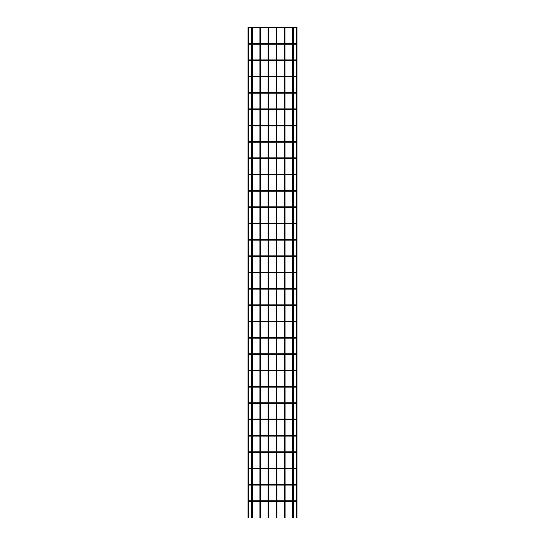 <?xml version="1.0" encoding="UTF-8"?>
<svg xmlns="http://www.w3.org/2000/svg" width="545" height="545" viewBox="0 0 545 545"><rect width="100%" height="100%" fill="white"/><g stroke="black" fill="none" stroke-linecap="round" stroke-linejoin="round"><path stroke-width="0.82" d="M249.317 27.577L293.237 27.332L293.237 517.668L292.583 517.668L292.583 27.332L293.237 27.332M293.156 517.75L292.665 517.75L293.237 517.668M284.994 27.25L285.076 517.668L284.422 517.668L284.422 27.332L285.076 27.332M284.994 517.75L284.504 517.75L285.076 517.668M296.337 27.332L296.991 27.332L296.991 517.668L296.337 517.668L296.337 27.332L296.991 27.332M296.419 517.75L296.909 517.75L296.337 517.668M276.826 27.25L276.908 517.668L276.254 517.668L276.254 27.332L276.908 27.332M276.826 517.75L276.335 517.75L276.908 517.668M268.174 27.25L268.746 27.332L268.746 517.668L268.092 517.668L268.092 27.332M268.174 517.75L268.665 517.75L268.092 517.668M260.006 27.25L260.578 27.332L260.578 517.668L259.924 517.668L259.924 27.332M260.578 517.668L259.924 517.668M251.845 27.25L252.417 27.332L252.417 517.668L251.763 517.668L251.763 27.332M251.845 517.75L252.335 517.75L251.763 517.668M248.009 27.332L248.663 27.332L248.663 517.668L248.009 517.668L248.009 27.332L248.663 27.332M248.091 517.75L248.581 517.75L248.009 517.668M296.337 27.577L295.683 27.577L296.337 27.577M296.337 43.907L295.683 43.907L296.337 43.907M248.663 43.907L249.317 43.907M296.337 60.236L295.683 60.236L296.337 60.236M248.663 60.236L249.317 60.236M296.337 76.559L295.683 76.559L296.337 76.559M248.663 76.559L249.317 76.559M296.337 92.888L295.683 92.888L296.337 92.888M248.663 92.888L249.317 92.888M296.337 109.218L295.683 109.218L296.337 109.218M248.663 109.218L249.317 109.218M296.337 125.548L295.683 125.548L296.337 125.548M248.663 125.548L249.317 125.548M296.337 141.877L295.683 141.877L296.337 141.877M248.663 141.877L249.317 141.877M296.337 158.2L295.683 158.2L296.337 158.2M248.663 158.2L249.317 158.2M296.337 174.529L295.683 174.529L296.337 174.529M248.663 174.529L249.317 174.529M296.337 190.859L295.683 190.859L296.337 190.859M248.663 190.859L249.317 190.859M296.337 207.189L295.683 207.189L296.337 207.189M248.663 207.189L249.317 207.189M296.337 223.518L295.683 223.518L296.337 223.518M248.663 223.518L249.317 223.518M296.337 239.841L295.683 239.841L296.337 239.841M248.663 239.841L249.317 239.841M296.337 256.17L295.683 256.17L296.337 256.17M248.663 256.17L249.317 256.17M296.337 272.5L295.683 272.5L296.337 272.5M248.663 272.5L249.317 272.5M296.337 288.83L295.683 288.83L296.337 288.83M248.663 288.83L249.317 288.83M296.337 305.159L295.683 305.159L296.337 305.159M248.663 305.159L249.317 305.159M296.337 321.482L295.683 321.482L296.337 321.482M248.663 321.482L249.317 321.482M296.337 337.811L295.683 337.811L296.337 337.811M248.663 337.811L249.317 337.811M296.337 354.141L295.683 354.141L296.337 354.141M248.663 354.141L249.317 354.141M296.337 370.471L295.683 370.471L296.337 370.471M248.663 370.471L249.317 370.471M296.337 386.8L295.683 386.8L296.337 386.8M248.663 386.8L249.317 386.8M296.337 403.123L295.683 403.123L296.337 403.123M248.663 403.123L249.317 403.123M296.337 419.452L295.683 419.452L296.337 419.452M248.663 419.452L249.317 419.452M296.337 435.782L295.683 435.782L296.337 435.782M248.663 435.782L249.317 435.782M296.337 452.112L295.683 452.112L296.337 452.112M248.663 452.112L249.317 452.112M296.337 468.441L295.683 468.441L296.337 468.441M248.663 468.441L249.317 468.441M296.337 484.764L295.683 484.764L296.337 484.764M248.663 484.764L249.317 484.764M296.337 501.093L295.683 501.093L296.337 501.093M248.663 501.093L249.317 501.093M293.237 27.904L296.01 27.904M248.99 27.904L251.763 27.904M252.417 27.904L259.924 27.904M260.578 27.904L268.092 27.904M268.746 27.904L276.254 27.904M276.908 27.904L284.422 27.904M285.076 27.904L292.583 27.904M293.156 27.25L296.01 27.25M293.237 44.234L296.01 44.234M248.99 44.234L251.763 44.234M252.417 44.234L259.924 44.234M260.578 44.234L268.092 44.234M268.746 44.234L276.254 44.234M276.908 44.234L284.422 44.234M285.076 44.234L292.583 44.234M251.763 43.58L248.99 43.58M252.417 43.58L259.924 43.58M260.578 43.58L268.092 43.58M268.746 43.58L276.254 43.58M276.908 43.58L284.422 43.58M285.076 43.58L292.583 43.58M293.237 43.58L296.01 43.58M293.237 60.556L296.01 60.556M248.99 60.556L251.763 60.556M252.417 60.556L259.924 60.556M260.578 60.556L268.092 60.556M268.746 60.556L276.254 60.556M276.908 60.556L284.422 60.556M285.076 60.556L292.583 60.556M251.763 59.909L248.99 59.909M252.417 59.909L259.924 59.909M260.578 59.909L268.092 59.909M268.746 59.909L276.254 59.909M276.908 59.909L284.422 59.909M285.076 59.909L292.583 59.909M293.237 59.909L296.01 59.909M293.237 76.886L296.01 76.886M248.99 76.886L251.763 76.886M252.417 76.886L259.924 76.886M260.578 76.886L268.092 76.886M268.746 76.886L276.254 76.886M276.908 76.886L284.422 76.886M285.076 76.886L292.583 76.886M251.763 76.232L248.99 76.232M252.417 76.232L259.924 76.232M260.578 76.232L268.092 76.232M268.746 76.232L276.254 76.232M276.908 76.232L284.422 76.232M285.076 76.232L292.583 76.232M293.237 76.232L296.01 76.232M293.237 93.215L296.01 93.215M248.99 93.215L251.763 93.215M252.417 93.215L259.924 93.215M260.578 93.215L268.092 93.215M268.746 93.215L276.254 93.215M276.908 93.215L284.422 93.215M285.076 93.215L292.583 93.215M251.763 92.561L248.99 92.561M252.417 92.561L259.924 92.561M260.578 92.561L268.092 92.561M268.746 92.561L276.254 92.561M276.908 92.561L284.422 92.561M285.076 92.561L292.583 92.561M293.237 92.561L296.01 92.561M293.237 109.545L296.01 109.545M248.99 109.545L251.763 109.545M252.417 109.545L259.924 109.545M260.578 109.545L268.092 109.545M268.746 109.545L276.254 109.545M276.908 109.545L284.422 109.545M285.076 109.545L292.583 109.545M251.763 108.891L248.99 108.891M252.417 108.891L259.924 108.891M260.578 108.891L268.092 108.891M268.746 108.891L276.254 108.891M276.908 108.891L284.422 108.891M285.076 108.891L292.583 108.891M293.237 108.891L296.01 108.891M293.237 125.875L296.01 125.875M248.99 125.875L251.763 125.875M252.417 125.875L259.924 125.875M260.578 125.875L268.092 125.875M268.746 125.875L276.254 125.875M276.908 125.875L284.422 125.875M285.076 125.875L292.583 125.875M251.763 125.221L248.99 125.221M252.417 125.221L259.924 125.221M260.578 125.221L268.092 125.221M268.746 125.221L276.254 125.221M276.908 125.221L284.422 125.221M285.076 125.221L292.583 125.221M293.237 125.221L296.01 125.221M293.237 142.204L296.01 142.204M248.99 142.204L251.763 142.204M252.417 142.204L259.924 142.204M260.578 142.204L268.092 142.204M268.746 142.204L276.254 142.204M276.908 142.204L284.422 142.204M285.076 142.204L292.583 142.204M251.763 141.55L248.99 141.55M252.417 141.55L259.924 141.55M260.578 141.55L268.092 141.55M268.746 141.55L276.254 141.55M276.908 141.55L284.422 141.55M285.076 141.55L292.583 141.55M293.237 141.55L296.01 141.55M293.237 158.527L296.01 158.527M248.99 158.527L251.763 158.527M252.417 158.527L259.924 158.527M260.578 158.527L268.092 158.527M268.746 158.527L276.254 158.527M276.908 158.527L284.422 158.527M285.076 158.527L292.583 158.527M251.763 157.873L248.99 157.873M252.417 157.873L259.924 157.873M260.578 157.873L268.092 157.873M268.746 157.873L276.254 157.873M276.908 157.873L284.422 157.873M285.076 157.873L292.583 157.873M293.237 157.873L296.01 157.873M293.237 174.856L296.01 174.856M248.99 174.856L251.763 174.856M252.417 174.856L259.924 174.856M260.578 174.856L268.092 174.856M268.746 174.856L276.254 174.856M276.908 174.856L284.422 174.856M285.076 174.856L292.583 174.856M251.763 174.202L248.99 174.202M252.417 174.202L259.924 174.202M260.578 174.202L268.092 174.202M268.746 174.202L276.254 174.202M276.908 174.202L284.422 174.202M285.076 174.202L292.583 174.202M293.237 174.202L296.01 174.202M293.237 191.186L296.01 191.186M248.99 191.186L251.763 191.186M252.417 191.186L259.924 191.186M260.578 191.186L268.092 191.186M268.746 191.186L276.254 191.186M276.908 191.186L284.422 191.186M285.076 191.186L292.583 191.186M251.763 190.532L248.99 190.532M252.417 190.532L259.924 190.532M260.578 190.532L268.092 190.532M268.746 190.532L276.254 190.532M276.908 190.532L284.422 190.532M285.076 190.532L292.583 190.532M293.237 190.532L296.01 190.532M293.237 207.516L296.01 207.516M248.99 207.516L251.763 207.516M252.417 207.516L259.924 207.516M260.578 207.516L268.092 207.516M268.746 207.516L276.254 207.516M276.908 207.516L284.422 207.516M285.076 207.516L292.583 207.516M251.763 206.862L248.99 206.862M252.417 206.862L259.924 206.862M260.578 206.862L268.092 206.862M268.746 206.862L276.254 206.862M276.908 206.862L284.422 206.862M285.076 206.862L292.583 206.862M293.237 206.862L296.01 206.862M293.237 223.845L296.01 223.845M248.99 223.845L251.763 223.845M252.417 223.845L259.924 223.845M260.578 223.845L268.092 223.845M268.746 223.845L276.254 223.845M276.908 223.845L284.422 223.845M285.076 223.845L292.583 223.845M251.763 223.191L248.99 223.191M252.417 223.191L259.924 223.191M260.578 223.191L268.092 223.191M268.746 223.191L276.254 223.191M276.908 223.191L284.422 223.191M285.076 223.191L292.583 223.191M293.237 223.191L296.01 223.191M293.237 240.168L296.01 240.168M248.99 240.168L251.763 240.168M252.417 240.168L259.924 240.168M260.578 240.168L268.092 240.168M268.746 240.168L276.254 240.168M276.908 240.168L284.422 240.168M285.076 240.168L292.583 240.168M251.763 239.514L248.99 239.514M252.417 239.514L259.924 239.514M260.578 239.514L268.092 239.514M268.746 239.514L276.254 239.514M276.908 239.514L284.422 239.514M285.076 239.514L292.583 239.514M293.237 239.514L296.01 239.514M293.237 256.497L296.01 256.497M248.99 256.497L251.763 256.497M252.417 256.497L259.924 256.497M260.578 256.497L268.092 256.497M268.746 256.497L276.254 256.497M276.908 256.497L284.422 256.497M285.076 256.497L292.583 256.497M251.763 255.843L248.99 255.843M252.417 255.843L259.924 255.843M260.578 255.843L268.092 255.843M268.746 255.843L276.254 255.843M276.908 255.843L284.422 255.843M285.076 255.843L292.583 255.843M293.237 255.843L296.01 255.843M293.237 272.827L296.01 272.827M248.99 272.827L251.763 272.827M252.417 272.827L259.924 272.827M260.578 272.827L268.092 272.827M268.746 272.827L276.254 272.827M276.908 272.827L284.422 272.827M285.076 272.827L292.583 272.827M251.763 272.173L248.99 272.173M252.417 272.173L259.924 272.173M260.578 272.173L268.092 272.173M268.746 272.173L276.254 272.173M276.908 272.173L284.422 272.173M285.076 272.173L292.583 272.173M293.237 272.173L296.01 272.173M293.237 289.157L296.01 289.157M248.99 289.157L251.763 289.157M252.417 289.157L259.924 289.157M260.578 289.157L268.092 289.157M268.746 289.157L276.254 289.157M276.908 289.157L284.422 289.157M285.076 289.157L292.583 289.157M251.763 288.503L248.99 288.503M252.417 288.503L259.924 288.503M260.578 288.503L268.092 288.503M268.746 288.503L276.254 288.503M276.908 288.503L284.422 288.503M285.076 288.503L292.583 288.503M293.237 288.503L296.01 288.503M293.237 305.486L296.01 305.486M248.99 305.486L251.763 305.486M252.417 305.486L259.924 305.486M260.578 305.486L268.092 305.486M268.746 305.486L276.254 305.486M276.908 305.486L284.422 305.486M285.076 305.486L292.583 305.486M251.763 304.832L248.99 304.832M252.417 304.832L259.924 304.832M260.578 304.832L268.092 304.832M268.746 304.832L276.254 304.832M276.908 304.832L284.422 304.832M285.076 304.832L292.583 304.832M293.237 304.832L296.01 304.832M293.237 321.809L296.01 321.809M248.99 321.809L251.763 321.809M252.417 321.809L259.924 321.809M260.578 321.809L268.092 321.809M268.746 321.809L276.254 321.809M276.908 321.809L284.422 321.809M285.076 321.809L292.583 321.809M251.763 321.155L248.99 321.155M252.417 321.155L259.924 321.155M260.578 321.155L268.092 321.155M268.746 321.155L276.254 321.155M276.908 321.155L284.422 321.155M285.076 321.155L292.583 321.155M293.237 321.155L296.01 321.155M293.237 338.138L296.01 338.138M248.99 338.138L251.763 338.138M252.417 338.138L259.924 338.138M260.578 338.138L268.092 338.138M268.746 338.138L276.254 338.138M276.908 338.138L284.422 338.138M285.076 338.138L292.583 338.138M251.763 337.484L248.99 337.484M252.417 337.484L259.924 337.484M260.578 337.484L268.092 337.484M268.746 337.484L276.254 337.484M276.908 337.484L284.422 337.484M285.076 337.484L292.583 337.484M293.237 337.484L296.01 337.484M293.237 354.468L296.01 354.468M248.99 354.468L251.763 354.468M252.417 354.468L259.924 354.468M260.578 354.468L268.092 354.468M268.746 354.468L276.254 354.468M276.908 354.468L284.422 354.468M285.076 354.468L292.583 354.468M251.763 353.814L248.99 353.814M252.417 353.814L259.924 353.814M260.578 353.814L268.092 353.814M268.746 353.814L276.254 353.814M276.908 353.814L284.422 353.814M285.076 353.814L292.583 353.814M293.237 353.814L296.01 353.814M293.237 370.798L296.01 370.798M248.99 370.798L251.763 370.798M252.417 370.798L259.924 370.798M260.578 370.798L268.092 370.798M268.746 370.798L276.254 370.798M276.908 370.798L284.422 370.798M285.076 370.798L292.583 370.798M251.763 370.144L248.99 370.144M252.417 370.144L259.924 370.144M260.578 370.144L268.092 370.144M268.746 370.144L276.254 370.144M276.908 370.144L284.422 370.144M285.076 370.144L292.583 370.144M293.237 370.144L296.01 370.144M293.237 387.127L296.01 387.127M248.99 387.127L251.763 387.127M252.417 387.127L259.924 387.127M260.578 387.127L268.092 387.127M268.746 387.127L276.254 387.127M276.908 387.127L284.422 387.127M285.076 387.127L292.583 387.127M251.763 386.473L248.99 386.473M252.417 386.473L259.924 386.473M260.578 386.473L268.092 386.473M268.746 386.473L276.254 386.473M276.908 386.473L284.422 386.473M285.076 386.473L292.583 386.473M293.237 386.473L296.01 386.473M293.237 403.45L296.01 403.45M248.99 403.45L251.763 403.45M252.417 403.45L259.924 403.45M260.578 403.45L268.092 403.45M268.746 403.45L276.254 403.45M276.908 403.45L284.422 403.45M285.076 403.45L292.583 403.45M251.763 402.796L248.99 402.796M252.417 402.796L259.924 402.796M260.578 402.796L268.092 402.796M268.746 402.796L276.254 402.796M276.908 402.796L284.422 402.796M285.076 402.796L292.583 402.796M293.237 402.796L296.01 402.796M293.237 419.779L296.01 419.779M248.99 419.779L251.763 419.779M252.417 419.779L259.924 419.779M260.578 419.779L268.092 419.779M268.746 419.779L276.254 419.779M276.908 419.779L284.422 419.779M285.076 419.779L292.583 419.779M251.763 419.125L248.99 419.125M252.417 419.125L259.924 419.125M260.578 419.125L268.092 419.125M268.746 419.125L276.254 419.125M276.908 419.125L284.422 419.125M285.076 419.125L292.583 419.125M293.237 419.125L296.01 419.125M293.237 436.109L296.01 436.109M248.99 436.109L251.763 436.109M252.417 436.109L259.924 436.109M260.578 436.109L268.092 436.109M268.746 436.109L276.254 436.109M276.908 436.109L284.422 436.109M285.076 436.109L292.583 436.109M251.763 435.455L248.99 435.455M252.417 435.455L259.924 435.455M260.578 435.455L268.092 435.455M268.746 435.455L276.254 435.455M276.908 435.455L284.422 435.455M285.076 435.455L292.583 435.455M293.237 435.455L296.01 435.455M293.237 452.439L296.01 452.439M248.99 452.439L251.763 452.439M252.417 452.439L259.924 452.439M260.578 452.439L268.092 452.439M268.746 452.439L276.254 452.439M276.908 452.439L284.422 452.439M285.076 452.439L292.583 452.439M251.763 451.785L248.99 451.785M252.417 451.785L259.924 451.785M260.578 451.785L268.092 451.785M268.746 451.785L276.254 451.785M276.908 451.785L284.422 451.785M285.076 451.785L292.583 451.785M293.237 451.785L296.01 451.785M293.237 468.768L296.01 468.768M248.99 468.768L251.763 468.768M252.417 468.768L259.924 468.768M260.578 468.768L268.092 468.768M268.746 468.768L276.254 468.768M276.908 468.768L284.422 468.768M285.076 468.768L292.583 468.768M251.763 468.114L248.99 468.114M252.417 468.114L259.924 468.114M260.578 468.114L268.092 468.114M268.746 468.114L276.254 468.114M276.908 468.114L284.422 468.114M285.076 468.114L292.583 468.114M293.237 468.114L296.01 468.114M293.237 485.091L296.01 485.091M248.99 485.091L251.763 485.091M252.417 485.091L259.924 485.091M260.578 485.091L268.092 485.091M268.746 485.091L276.254 485.091M276.908 485.091L284.422 485.091M285.076 485.091L292.583 485.091M251.763 484.444L248.99 484.444M252.417 484.444L259.924 484.444M260.578 484.444L268.092 484.444M268.746 484.444L276.254 484.444M276.908 484.444L284.422 484.444M285.076 484.444L292.583 484.444M293.237 484.444L296.01 484.444M293.237 501.42L296.01 501.42M248.99 501.42L251.763 501.42M252.417 501.42L259.924 501.42M260.578 501.42L268.092 501.42M268.746 501.42L276.254 501.42M276.908 501.42L284.422 501.42M285.076 501.42L292.583 501.42M251.763 500.766L248.99 500.766M252.417 500.766L259.924 500.766M260.578 500.766L268.092 500.766M268.746 500.766L276.254 500.766M276.908 500.766L284.422 500.766M285.076 500.766L292.583 500.766M293.237 500.766L296.01 500.766"/></g></svg>

